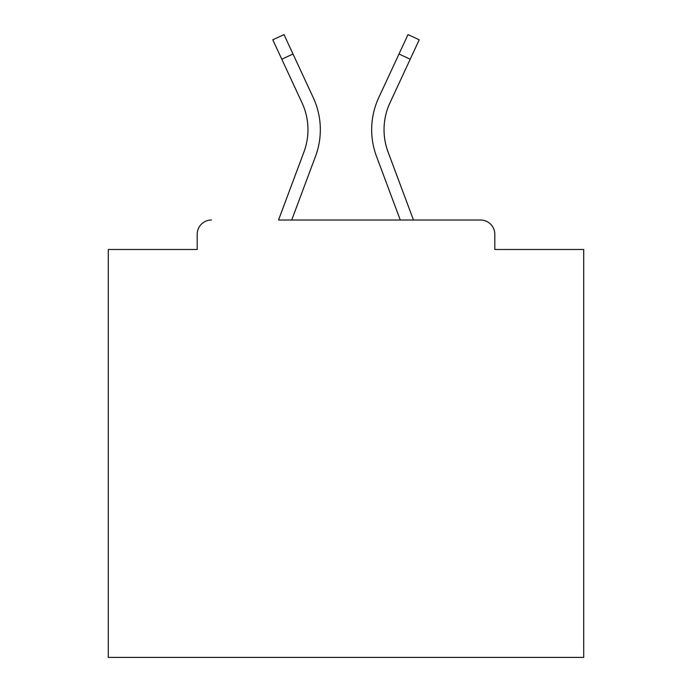<?xml version="1.0" encoding="UTF-8"?>
<svg xmlns="http://www.w3.org/2000/svg" width="692" height="692" viewBox="0 0 692 692"><rect width="100%" height="100%" fill="white"/><g stroke="black" fill="none" stroke-linecap="round" stroke-linejoin="round"><path stroke-width="1.04" d="M494.806 249.492L494.806 234.277L494.806 249.492L583.711 249.492L583.711 657.4L108.289 657.4L108.289 249.492L197.194 249.492L197.194 234.277L197.194 249.492M281.791 59.209L272.786 39.799L283.997 34.6L293.001 54.011L281.791 59.209L302.049 102.874A63.707 63.707 0 0 1 303.944 151.963L278.539 220.013L480.542 220.013L413.461 220.013L388.056 151.963A63.707 63.707 0 0 1 384.034 129.681A63.707 63.707 0 0 0 388.056 151.963A63.707 63.707 0 0 1 384.034 129.681A63.707 63.707 0 0 0 388.056 151.963A63.707 63.707 0 0 1 384.034 129.681A63.707 63.707 0 0 0 388.056 151.963A63.707 63.707 0 0 1 384.034 129.681A63.707 63.707 0 0 0 388.056 151.963A63.707 63.707 0 0 1 384.034 129.681A63.707 63.707 0 0 0 388.056 151.963A63.707 63.707 0 0 1 384.034 129.681A63.707 63.707 0 0 0 388.056 151.963A63.707 63.707 0 0 1 384.034 129.681A63.707 63.707 0 0 0 388.056 151.963A63.707 63.707 0 0 1 384.034 129.681A63.707 63.707 0 0 0 388.056 151.963A63.707 63.707 0 0 1 384.034 129.681A63.707 63.707 0 0 0 388.056 151.963A63.707 63.707 0 0 1 384.034 129.681A63.707 63.707 0 0 0 388.056 151.963A63.707 63.707 0 0 1 384.034 129.681A63.707 63.707 0 0 0 388.056 151.963A63.707 63.707 0 0 1 384.034 129.681A63.707 63.707 0 0 0 388.056 151.963A63.707 63.707 0 0 1 384.034 129.681A63.707 63.707 0 0 0 388.056 151.963A63.707 63.707 0 0 1 384.034 129.681A63.707 63.707 0 0 0 388.056 151.963A63.707 63.707 0 0 1 384.034 129.681A63.707 63.707 0 0 0 388.056 151.963A63.707 63.707 0 0 1 384.034 129.681A63.707 63.707 0 0 0 388.056 151.963M211.458 220.013A14.264 14.264 0 0 0 197.194 234.277M494.806 234.277A14.264 14.264 0 0 0 480.542 220.013M398.999 54.011L408.003 34.6L419.214 39.799L410.209 59.209L398.999 54.011L378.74 97.667A76.068 76.068 0 0 0 376.474 156.288L400.27 220.013L376.474 156.288L400.27 220.013L376.474 156.288L400.27 220.013L376.474 156.288L400.27 220.013L376.474 156.288L400.27 220.013L376.474 156.288L400.27 220.013L376.474 156.288L400.27 220.013L376.474 156.288L400.27 220.013L376.474 156.288L400.27 220.013L376.474 156.288L400.27 220.013L376.474 156.288L400.27 220.013L376.474 156.288L400.27 220.013L376.474 156.288L400.27 220.013L376.474 156.288L400.27 220.013L376.474 156.288L400.27 220.013L376.474 156.288L400.27 220.013L376.474 156.288L400.27 220.013L291.73 220.013L315.526 156.288A76.068 76.068 0 0 0 313.26 97.667L293.001 54.011M410.209 59.209L389.951 102.874A63.707 63.707 0 0 0 384.034 129.681A63.707 63.707 0 0 1 389.951 102.874A63.707 63.707 0 0 0 384.034 129.681A63.707 63.707 0 0 1 389.951 102.874A63.707 63.707 0 0 0 384.034 129.681A63.707 63.707 0 0 1 389.951 102.874A63.707 63.707 0 0 0 384.034 129.681A63.707 63.707 0 0 1 389.951 102.874A63.707 63.707 0 0 0 384.034 129.681A63.707 63.707 0 0 1 389.951 102.874A63.707 63.707 0 0 0 384.034 129.681A63.707 63.707 0 0 1 389.951 102.874A63.707 63.707 0 0 0 384.034 129.681A63.707 63.707 0 0 1 389.951 102.874A63.707 63.707 0 0 0 384.034 129.681A63.707 63.707 0 0 1 389.951 102.874A63.707 63.707 0 0 0 384.034 129.681A63.707 63.707 0 0 1 389.951 102.874A63.707 63.707 0 0 0 384.034 129.681A63.707 63.707 0 0 1 389.951 102.874A63.707 63.707 0 0 0 384.034 129.681A63.707 63.707 0 0 1 389.951 102.874A63.707 63.707 0 0 0 384.034 129.681A63.707 63.707 0 0 1 389.951 102.874A63.707 63.707 0 0 0 384.034 129.681A63.707 63.707 0 0 1 389.951 102.874A63.707 63.707 0 0 0 384.034 129.681A63.707 63.707 0 0 1 389.951 102.874A63.707 63.707 0 0 0 384.034 129.681A63.707 63.707 0 0 1 389.951 102.874A63.707 63.707 0 0 0 384.034 129.681A63.707 63.707 0 0 1 389.951 102.874A63.707 63.707 0 0 0 384.034 129.681M291.73 220.013L315.526 156.288L291.73 220.013M303.944 151.963L278.539 220.013L303.944 151.963M302.049 102.874A63.707 63.707 0 0 1 307.966 129.681"/></g></svg>
